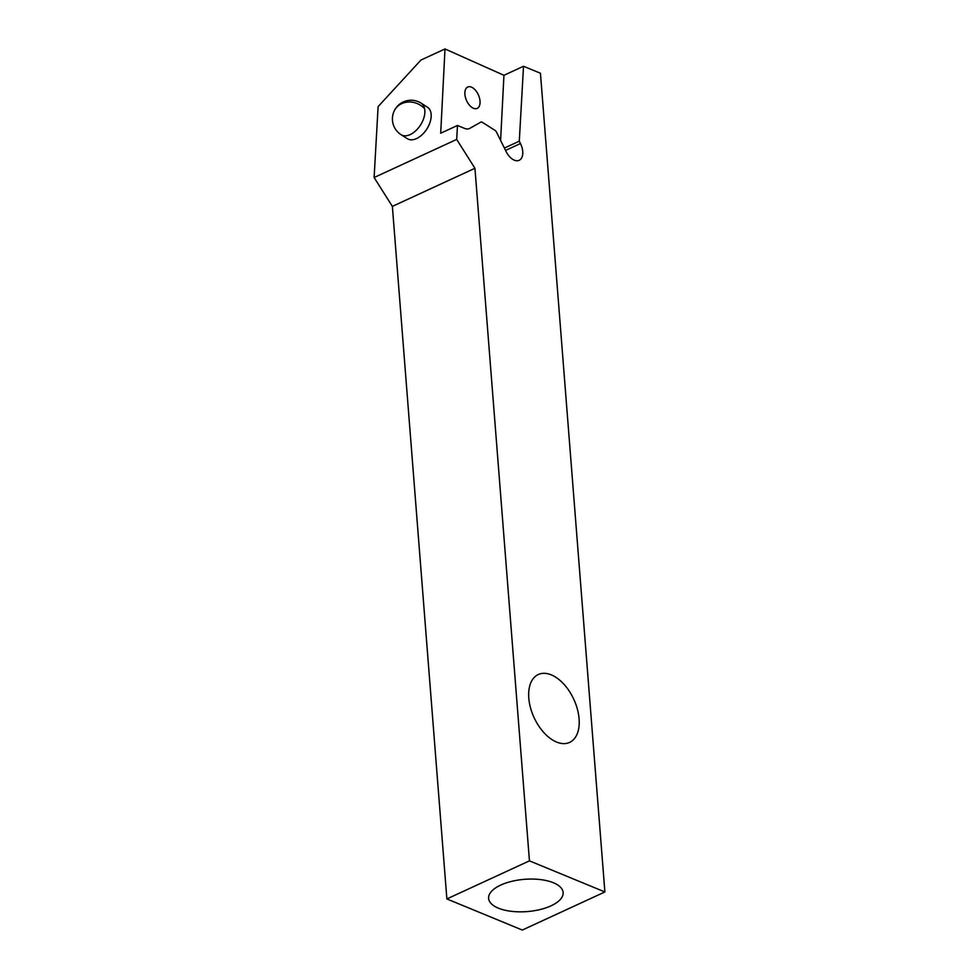 <?xml version="1.0" encoding="UTF-8"?>
<svg xmlns="http://www.w3.org/2000/svg" width="979" height="979" viewBox="0 0 979 979"><rect width="100%" height="100%" fill="white"/><g stroke="black" fill="none" stroke-linecap="round" stroke-linejoin="round"><path stroke-width="1.47" d="M551.03 905.82A37.373 16.178 175.5 0 0 563.133 892.518A37.373 16.178 175.5 0 0 553.404 882.752A37.373 16.178 175.5 0 0 500.734 885.077A37.373 16.178 175.5 0 0 488.619 898.379A37.373 16.178 175.5 0 0 498.348 908.145A37.373 16.178 175.5 0 0 551.03 905.82M473.285 108.204A11.675 6.547 66.5 0 0 477.116 108.424A11.675 6.547 66.5 0 0 480.016 101.082A11.675 6.547 66.5 0 0 471.633 87.204A11.675 6.547 66.5 0 0 467.803 86.996A11.675 6.547 66.5 0 0 464.903 94.327A11.675 6.547 66.5 0 0 473.285 108.204M420.236 102.624A18.687 18.687 0 0 1 421.129 103.162L427.431 107.176A18.687 11.222 122.5 0 1 431.164 116.599A18.687 11.222 122.5 0 1 416.528 138.577A18.687 11.222 122.5 0 1 407.374 138.712L401.072 134.698A18.687 11.222 -57.5 0 0 410.213 134.576A18.687 11.222 -57.5 0 0 411.816 133.731A18.687 11.222 -57.5 0 0 424.862 112.585A18.687 11.222 -57.5 0 0 424.605 108.706A18.687 11.222 -57.5 0 0 421.129 103.162A18.687 11.222 -57.5 0 0 420.848 102.991A4.675 1.04 -157.4 0 0 420.236 102.624A4.675 1.04 -157.4 0 0 416.222 100.959A18.687 18.687 0 0 0 401.072 134.698M528.966 689.754A37.373 21.868 65.2 0 0 549.99 738.215A37.373 21.868 65.2 0 0 557.381 742.363A37.373 21.868 65.2 0 0 569.607 742.4A37.373 21.868 65.2 0 0 578.919 727.164A37.373 21.868 65.2 0 0 557.895 678.704A37.373 21.868 65.2 0 0 538.291 674.519A37.373 21.868 65.2 0 0 528.966 689.754M528.672 693.426L528.697 696.375M504.381 148.062L519.286 141.184L520.461 143.534A14.012 8.199 -114.8 0 1 519.519 160.128A14.012 8.199 -114.8 0 1 519.176 160.299A14.012 8.199 -114.8 0 1 506.143 151.61L496.414 131.981A2.802 1.64 -114.8 0 0 495.827 131.088A2.802 1.64 -114.8 0 0 495.117 130.44L482.255 122.265A2.802 1.64 65.2 0 0 481.521 121.983A2.802 1.64 65.2 0 0 480.946 122.069A2.802 1.64 65.2 0 0 480.873 122.106L469.798 128.359A14.012 8.199 -114.8 0 1 469.455 128.53A14.012 8.199 -114.8 0 1 467.362 128.983A14.012 8.199 -114.8 0 1 464.572 128.396L457.474 125.471L456.691 139.422L374.113 177.517L378.114 106.601L420.946 60.049L445.004 48.95L440.697 133.217L457.474 125.471M374.113 177.517L392.371 206.385L474.937 168.29L456.691 139.422M446.877 898.942L522.309 930.05L604.887 891.955L529.443 860.847L446.877 898.942L392.371 206.385M474.937 168.29L529.443 860.847M519.286 141.184L523.52 66.266L540.445 73.241L604.887 891.955M500.612 140.438L503.94 75.297L445.004 48.95M503.94 75.297L523.52 66.266M394.17 111.031A18.687 16.545 -155 0 1 403.311 102.991A18.687 16.545 25 0 1 424.605 108.706M469.088 128.677L469.798 128.359M505.556 150.411L520.461 143.534"/></g></svg>

